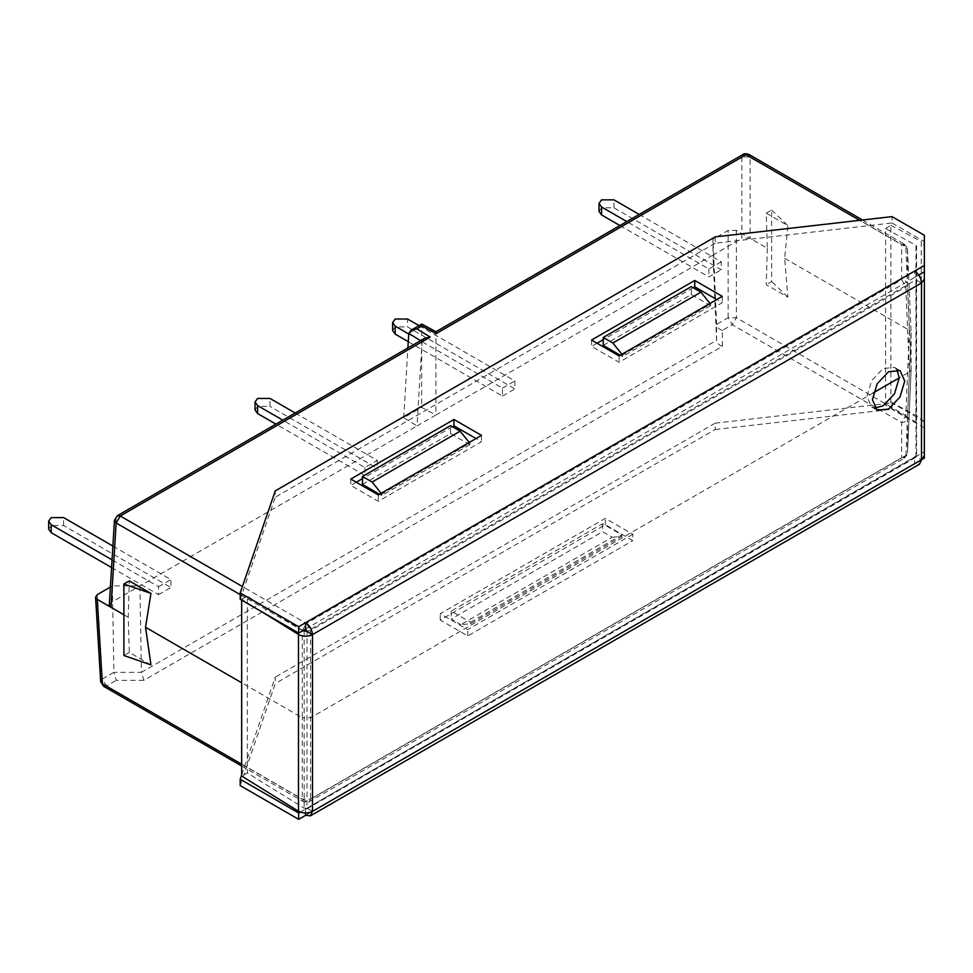 <?xml version="1.0" encoding="UTF-8"?>
<svg xmlns="http://www.w3.org/2000/svg" width="973" height="973" viewBox="0 0 973 973"><rect width="100%" height="100%" fill="white"/><g stroke="black" fill="none" stroke-linecap="round" stroke-linejoin="round"><path stroke-width="0.73" stroke-dasharray="4.87 3.65" d="M112.88 546.06L170.92 579.555L170.92 587.51L63.598 525.542L51.216 525.542L48.65 529.117M111.579 567.551L158.538 594.649L158.538 586.707L112.041 559.864M158.538 594.649L170.92 587.51M158.538 586.707L170.92 579.555M419.035 325.639L514.887 380.966L514.887 388.92L407.565 326.952L407.565 319.01M392.618 330.528L395.184 326.952L407.565 326.952M408.271 341.657L502.506 396.06L502.506 388.118L408.733 333.982M502.506 396.06L514.887 388.92M502.506 388.118L514.887 380.966M295.208 413.014L377.293 460.411L364.911 467.551L282.827 420.166M364.911 467.551L364.911 475.505L275.943 424.131M255.035 409.961L257.602 406.386L269.983 406.386L269.983 398.444M364.911 475.505L377.293 468.354L269.983 406.386M377.293 460.411L377.293 468.354M639.176 214.425L721.273 261.822L721.273 269.764L613.951 207.796L601.569 207.796L599.003 211.372M721.273 261.822L708.891 268.962L626.794 221.576M619.91 225.541L708.891 276.916L721.273 269.764M708.891 268.962L708.891 276.916M612.199 537.242L621.832 536.378L470.482 623.766L460.849 624.617L612.199 537.242L602.567 531.684L451.217 619.059L460.849 624.617M470.482 622.246L621.832 534.858L602.567 523.742L451.217 611.117L470.482 622.246L470.482 623.766M451.217 611.117L451.217 619.059M621.832 534.858L621.832 536.378M602.567 523.742L602.567 531.684M381.161 493.287L381.732 494.016L469.789 443.177L469.217 442.447M362.479 484.42L450.535 433.581L469.789 444.697L469.789 443.177M450.535 433.581L450.535 425.639M621.929 354.281L622.513 354.999L710.57 304.16L709.986 303.442M603.248 345.403L691.304 294.564L710.57 305.68L710.57 304.16M691.304 294.564L691.304 286.621M469.789 444.697L381.732 495.537L381.732 494.016M381.732 495.537L379.506 494.248M710.57 305.68L622.513 356.519L622.513 354.999M622.513 356.519L620.275 355.23M767.332 248.297L766.25 284.663L787.887 297.154L784.639 258.295L787.887 225.663L766.25 213.172L767.332 248.297L750.122 238.361L741.876 238.361L741.876 156.945L435.965 333.557L421.723 325.894L408.769 333.374M766.25 213.172L771.65 210.046L771.65 281.538L766.25 284.663M771.65 210.046L787.887 225.663M787.887 297.154L771.65 281.538M150.949 664.887L129.312 652.396L128.229 617.271L129.312 580.905M129.312 652.396L123.899 655.522M784.639 258.295L909.402 330.321L905.79 246.814L904.586 244.308L901.667 244.6L901.667 279.798L306.41 623.462L242.399 586.512M109.329 604.829L111.031 602.579L417.028 425.919L403.746 417.697L421.637 407.371L435.88 415.033L712.978 255.048L712.978 239.163L728.12 230.419L736.366 230.419L750.122 238.361L750.122 156.945L742.01 156.981M128.229 617.271L123.899 614.778M240.197 594.6L302.287 630.443L302.287 717.758L241.657 682.754M873.377 392.812L310.533 717.758L302.287 717.758L302.287 799.186L303.491 801.691L306.41 801.399L901.667 457.736L901.667 422.537L732.243 324.714L722.428 330.382L722.428 346.279L143.834 680.322L141.426 672.355L716.59 340.282L716.59 324.398L728.12 317.733L736.366 317.733L905.79 415.556L909.402 330.321L911.105 332.705L907.493 249.197C907.043 246.4 905.097 244.868 901.667 244.6L859.633 220.324M722.428 346.279C718.998 345.172 717.052 343.177 716.59 340.282L712.978 255.048L741.876 238.361M143.834 680.322L116.322 680.322L113.902 672.355L141.426 672.355L139.93 585.892L112.406 585.892L113.902 672.355L102.372 679.008L106.495 685.989L306.41 801.399L309.329 801.691L310.399 799.149M907.493 249.197L911.105 332.705L907.493 417.928L905.79 415.556L901.667 422.537C905.097 422.258 907.043 420.725 907.493 417.928L907.493 453.138L911.105 369.631L907.493 284.396C907.043 281.611 905.097 280.078 901.667 279.798L905.79 286.78L907.493 284.396L907.493 249.197L905.79 246.814L750.122 156.945L748.918 154.439M911.105 369.716L907.493 453.223L904.586 458.028L901.667 457.736C905.097 457.456 907.043 455.923 907.493 453.138L905.79 455.522L310.533 799.186L310.533 630.443L306.41 623.462L302.287 630.443L303.333 630.893M100.669 681.574L102.238 678.972M241.657 764.182L302.287 799.186L310.533 799.186M306.969 631.343L310.533 630.443L905.924 286.816M424.41 338.409L422.051 341.596L116.128 518.208L114.437 520.409M421.868 325.967C421.783 323.498 421.735 323.474 421.723 325.894L421.637 407.371M905.79 286.78L909.402 372.014L911.105 369.704M436.111 333.642C436.026 331.161 435.977 331.136 435.965 333.557L435.88 415.033L417.028 425.919L422.051 341.596L420.531 340.659M722.428 330.382C718.998 329.288 717.052 327.293 716.59 324.398L712.978 239.163M905.924 455.328L909.402 372.014L899.234 377.877M911.105 332.705L911.105 369.631M403.746 417.697L407.894 347.945M110.399 587.06L112.406 585.892M632.839 534.262L467.733 629.592L440.21 613.695L605.315 518.378L632.839 534.262L632.839 540.623L605.315 524.739L440.21 620.056L467.733 635.941L632.839 540.623M467.733 635.941L467.733 629.592M440.21 620.056L440.21 613.695M605.315 524.739L605.315 518.378M591.56 340.039L591.56 346.4L619.071 362.284L722.27 302.712L716.76 299.526M619.071 355.923L619.071 362.284M722.27 296.351L722.27 302.712M693.202 287.716L603.248 339.65M597.057 343.214L591.56 346.4M350.779 479.057L350.779 485.405L378.302 501.302L481.489 441.718L475.979 438.543M378.302 494.941L378.302 501.302M481.489 435.369L481.489 441.718M452.421 426.721L362.479 478.655M356.288 482.231L350.779 485.405M896.924 369.582L894.503 367.405L883.07 368.536L871.638 380.613L866.907 396.546L871.638 407.006L874.727 408.015M924.35 235.284L924.35 271.832L924.35 245.683L921.261 241.584L921.261 418.329L924.35 422.44L924.35 245.683M921.504 283.009L915.994 279.823L915.994 456.568L921.504 459.755L914.62 463.72L914.62 457.371L924.35 451.752L924.35 421.564L924.35 458.101M240.197 785.576L275.274 683.508L275.274 677.147L241.657 774.97M715.216 429.507L892.022 409.256L892.022 402.895L715.216 423.158L715.216 429.507L275.274 683.508M924.35 427.925L892.022 409.256M918.743 275.055L914.62 277.439L914.62 271.09M240.197 599.295L275.274 497.227L275.274 490.866M715.216 236.877L715.216 243.226L892.022 222.975L892.022 216.614M924.35 421.564L892.022 402.895M715.216 423.158L275.274 677.147M300.231 812.078L306.982 808.186L304.172 808.162L247.349 772.976L241.657 776.04M892.022 222.975L924.35 241.645M715.216 243.226L275.274 497.227M916.566 422.44L885.576 405.255L885.576 228.509L916.566 245.683L916.566 455.778L916.566 245.683M312.479 811.36L306.982 808.186L916.566 455.778M305.595 629.057L914.62 277.439L915.994 279.823L916.566 279.032M305.595 815.338L914.62 463.72L919.485 464.206M305.595 813.014L305.595 808.989L306.982 808.186L306.982 631.441L915.994 279.823M241.657 600.146L241.657 599.295L262.017 611.908M302.895 630.626L247.349 596.23L247.349 772.976M241.657 599.295L247.349 596.23M924.35 422.44L924.35 455.778M885.576 228.509L890.879 225.225L890.879 401.971L885.576 405.255M890.879 401.971L921.261 418.329M890.879 225.225L921.261 241.584M736.366 230.419L736.366 317.733L732.243 324.714L728.254 317.539M117.344 515.702L115.994 518.414M63.598 525.542L63.598 517.6M613.951 207.796L613.951 199.854M743.08 154.439L741.876 156.945M241.657 765.994L303.491 801.691C306.653 802.603 308.587 802.603 309.329 801.691L904.586 458.028L905.79 455.522M103.576 686.281L106.495 685.989L116.322 680.322M116.128 518.208L111.031 602.579M97.276 594.637L102.372 679.008M728.12 317.733L728.12 230.419M305.595 808.989L914.62 457.371M915.946 421.613L915.946 244.868M304.172 631.416L304.172 808.162M862.492 220.007L904.586 244.308L907.493 249.112M894.503 367.405L900.013 370.591M871.638 407.006L877.147 410.18M915.593 457.468L306.568 809.074"/><path stroke-width="1.46" d="M112.041 559.864L51.216 524.751L48.65 521.175L51.216 517.6L63.598 517.6L112.88 546.06M48.65 521.175L48.65 529.117L51.216 532.693L111.579 567.551M408.733 333.982L395.184 326.162L392.618 322.586L395.184 319.01L407.565 319.01L419.035 325.639M408.271 341.657L395.184 334.104L392.618 330.528L392.618 322.586M282.827 420.166L257.602 405.595L255.035 402.019L257.602 398.444L269.983 398.444L295.208 413.014M275.943 424.131L257.602 413.537L255.035 409.961L255.035 402.019M626.794 221.576L601.569 207.006L599.003 203.43L601.569 199.854L613.951 199.854L639.176 214.425M599.003 203.43L599.003 211.372L601.569 214.948L619.91 225.541M469.789 443.177L460.168 431.197L372.112 482.036L381.732 494.016M372.112 482.036L362.479 476.478L450.535 425.639L460.168 431.197M710.57 304.16L700.937 292.18L612.881 343.019L622.513 354.999M612.881 343.019L603.248 337.461L691.304 286.621L700.937 292.18M379.506 494.248L362.479 484.42L362.479 476.478M620.275 355.23L603.248 345.403L603.248 337.461M145.536 627.269L150.949 664.887L123.899 655.522L123.899 584.031L129.312 580.905L150.949 593.396L145.536 627.269L241.657 682.754M150.949 593.396L123.899 584.031M123.899 614.778L97.276 599.404L95.561 597.154L97.276 594.637L110.399 587.06M241.657 764.182L102.372 683.764L100.669 681.574L103.576 686.281L102.372 683.764L97.276 599.404M303.333 630.893L306.969 631.343M117.344 515.702L114.437 520.409L116.128 522.975L120.263 515.994L430.151 337.072L424.41 338.409L117.344 515.702L120.263 515.994L242.399 586.512M240.197 594.6L116.128 522.975L111.031 607.347L109.329 604.829M430.151 337.072L416.87 328.85L411.141 330.188L408.769 333.374L420.531 340.659M416.87 328.85L421.868 325.967C421.783 323.498 421.735 323.474 421.723 325.894M743.08 154.439C743.822 153.527 745.756 153.527 748.918 154.439L743.08 154.439L436.001 331.72L421.771 324.058L411.141 330.188M421.868 325.967L436.111 333.642C436.026 331.161 435.977 331.136 435.965 333.557M874.727 408.015L883.07 405.875L894.503 393.81L899.234 377.877L873.377 392.812M407.894 347.945L408.769 333.374M619.071 355.923L591.56 340.039L694.746 280.467L722.27 296.351L619.071 355.923M716.76 299.526L694.746 286.816L693.202 287.716M694.746 280.467L694.746 286.816M603.248 339.65L597.057 343.214M378.302 494.941L350.779 479.057L453.965 419.472L481.489 435.369L378.302 494.941M475.979 438.543L453.965 425.833L452.421 426.721M453.965 419.472L453.965 425.833M362.479 478.655L356.288 482.231M899.234 377.877L896.924 369.582M872.416 399.721L877.147 383.788L888.58 371.722L900.013 370.591L904.744 381.051L900.013 396.984L888.58 409.049L877.147 410.18L872.416 399.721M918.743 275.055L924.35 271.832L924.35 235.284L892.022 216.614L715.216 236.877L275.274 490.866L240.197 592.946L240.197 599.295L298.662 633.058L298.662 626.709L240.197 592.946M298.662 626.709L305.595 622.708C309.755 625.603 312.041 629.58 312.479 634.615L312.479 811.36L310.46 815.824L919.485 464.206L921.504 459.755L924.35 458.101L924.35 451.752M310.46 815.824L305.595 815.338L298.662 819.339L298.662 812.99L240.197 779.227L240.197 785.576L298.662 819.339M241.657 599.295L241.657 776.04L298.48 811.227C303.077 813.537 307.748 813.586 312.479 811.36L921.504 459.755L921.504 283.009C921.066 277.962 918.767 273.985 914.62 271.09L924.35 265.471M241.657 774.97L240.197 779.227M298.662 812.99L300.231 812.078M914.62 271.09L305.595 622.708L305.595 629.057L306.982 631.441L312.479 634.615L921.504 283.009L924.35 279.032L924.35 455.778L921.504 459.755M306.982 631.441L302.895 630.626M312.479 634.615C307.748 636.841 303.077 636.792 298.48 634.481L262.017 611.908M305.595 813.014L305.595 815.338M305.595 629.057L298.662 633.058M924.35 271.832L924.35 279.032M51.216 532.693L51.216 524.751M395.184 334.104L395.184 326.162M257.602 413.537L257.602 405.595M601.569 214.948L601.569 207.006M436.111 333.642L745.999 154.719L859.633 220.324M298.48 811.227L298.48 634.481M109.329 604.78L114.437 520.409M241.657 765.994L103.576 686.281M862.492 220.007L748.918 154.439M95.573 597.203L100.669 681.574"/></g></svg>
